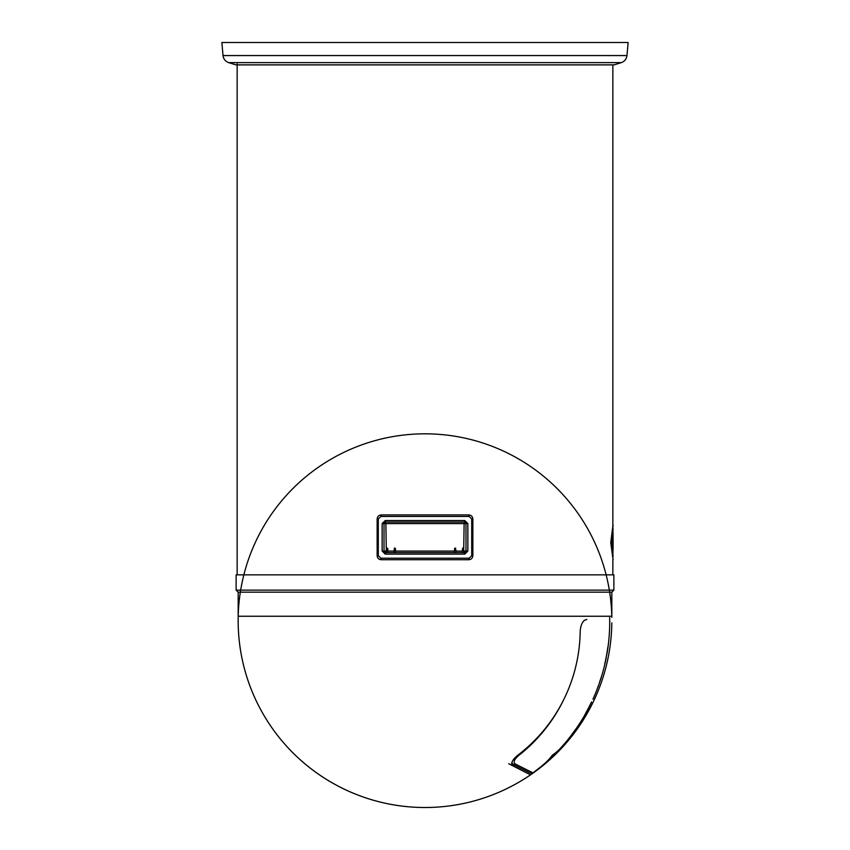 <?xml version="1.0" encoding="UTF-8"?>
<svg xmlns="http://www.w3.org/2000/svg" width="850" height="850" viewBox="0 0 850 850"><rect width="100%" height="100%" fill="white"/><g stroke="black" fill="none" stroke-linecap="round" stroke-linejoin="round"><path stroke-width="1.27" d="M612.616 544.51L612.659 539.548L612.701 544.51M612.595 540.494L612.659 539.548M612.935 546.773L612.861 544.595A208.675 31.418 0.4 0 1 612.935 544.839L612.935 546.773M612.914 549.557L612.946 550.237M612.553 547.549L612.691 537.497L612.669 547.729M613.009 532.217L613.084 548.399M613.084 543.118L613.084 539.336A204.446 9.286 -0 0 1 613.084 539.378M613.084 537.019L612.967 532.142M613.084 541.195L613.084 549.302M612.829 550.226L612.765 547.91M612.765 537.625L612.967 533.035M612.871 544.627L612.754 541.524M612.606 537.455L612.478 544.468M612.372 544.468L612.414 546.486M612.861 535.202L612.861 538.061M612.956 550.577L612.956 552.086M613.009 553.01L611.777 542.555L613.009 532.142M613.084 556.144L611.681 542.555L613.084 528.987M612.85 532.631L611.681 542.555M611.564 542.555L612.85 552.489M611.341 542.555L613.084 525.236L610.969 542.555L613.084 559.906L611.341 542.555M612.85 526.033L610.757 542.555L613.084 559.906M612.861 559.895L612.85 574.844M551.214 757.265L553.637 755.002A186.639 186.628 -147.1 0 1 551.799 756.776L551.916 756.723M554.466 754.481A182.527 9.711 -147.1 0 0 554.476 754.471A186.83 186.681 -147.1 0 0 555.263 753.684L552.436 756.468M555.263 753.684L555.964 752.962A186.83 186.819 -147.1 0 0 556.123 752.813L556.123 752.803M556.846 752.069L556.123 752.813M549.504 758.944L551.342 757.499A181.677 38.728 32.9 0 1 551.172 757.669L551.161 757.669A186.809 186.628 32.9 0 1 550.258 758.529L557.812 751.071A186.83 186.83 0 0 0 559.183 749.626A184.577 91.258 -147.1 0 1 552.521 755.533A181.645 92.629 32.9 0 1 546.274 762.142A181.645 92.629 32.9 0 1 546.253 762.153L546.253 762.153M547.846 760.739L547.846 760.729A186.83 186.83 0 0 1 546.274 762.142M554.349 754.216L551.862 756.638A186.575 186.564 32.9 0 0 553.945 754.609L554.497 754.354A186.777 186.777 -147.1 0 1 553.424 755.416L551.926 756.819A181.645 28.422 32.9 0 1 551.831 756.957A186.777 186.766 -147.1 0 1 550.896 757.839L551.066 757.711A186.798 186.798 32.9 0 0 554.54 754.354L554.891 753.706M550.481 758.242L551.066 757.711M551.055 757.424L550.418 758.094M552.521 755.533L552.479 755.512A184.62 91.279 32.9 0 0 559.417 749.381A184.62 91.279 32.9 0 0 559.491 749.296M545.987 762.386A181.571 92.597 -147.1 0 0 546.008 762.365A181.571 92.597 -147.1 0 0 552.489 755.501M575.057 730.086L572.188 734.007M560.214 748.521L560.203 748.521A184.758 91.343 -147.1 0 1 560.129 748.616A184.758 91.343 -147.1 0 1 552.362 755.406A181.358 92.48 32.9 0 1 545.19 763.077A181.358 92.48 32.9 0 1 545.179 763.098L545.169 763.088A186.83 186.83 0 0 0 546.008 762.365M518.404 754.715L518.946 755.289C514.176 759.39 512.975 762.301 515.323 764.001L532.908 772.852A186.83 186.83 0 0 0 544.372 763.789A181.135 92.363 -147.1 0 0 544.372 763.789A181.135 92.363 -147.1 0 0 552.224 755.299A184.886 91.418 32.9 0 0 560.83 747.841A186.83 186.83 0 0 0 570.393 736.504L576.948 727.536A186.83 186.83 0 0 0 591.632 702.026L591.536 701.962M591.643 702.015L590.144 705.032A186.809 186.809 0 0 1 585.374 714.011L585.268 713.957A186.702 186.702 0 0 0 590.144 704.778L591.558 701.972M599.282 683.347L602.289 673.997A186.83 186.83 0 0 0 606.231 657.773L606.199 657.751A186.809 186.809 0 0 1 604.913 663.786L604.807 663.733A186.681 186.681 0 0 0 607.856 647.031L607.973 647.084A186.809 186.809 0 0 1 606.794 654.585L606.677 654.521M592.949 699.21A186.83 186.83 0 0 0 596.817 690.062L597.146 689.01A186.766 186.766 0 0 0 598.453 685.504L597.816 687.246M597.879 687.278L597.879 687.278A186.83 186.83 0 0 0 599.069 684.006M597.284 688.659L596.934 689.701M601.375 676.802L599.463 682.55M600.355 679.947L600.079 680.818M606.719 654.543A186.734 186.734 0 0 1 606.124 657.719M584.513 620.149C617.961 617.461 617.961 617.461 584.513 620.149M518.946 755.289A160.82 160.183 -153.3 0 0 564.368 698.317M511.828 762.503L512.922 764.331L530.262 773.064L512.922 764.331A2.55 2.242 116.7 0 0 515.323 764.001M511.679 763.714L512.922 764.331L511.679 763.714L513.241 766.041L530.528 774.849A186.83 186.83 0 0 1 238.212 616.25M586.798 619.406C620.075 616.856 620.075 616.856 586.798 619.406L584.003 620.67C581.591 623.156 580.316 627.066 580.178 632.421A159.471 158.769 27 0 1 519.254 754.099C512.146 759.539 510.138 763.523 513.241 766.041M238.17 592.163L238.17 616.25L611.83 616.25L611.83 592.163L613.87 590.123L236.13 590.123L238.17 592.163L611.83 592.163M519.265 769.112L508.672 763.714M621.297 62.634L614.178 64.855L235.822 64.855L228.703 62.634L621.297 62.634C624.622 61.423 626.514 59.064 626.981 55.569L628.129 42.5L221.871 42.5L223.019 55.569L626.981 55.569M613.87 590.123L613.87 574.844L236.13 574.844L236.13 590.123M237.15 63.877L237.15 574.844M377.219 519.786C377.177 516.492 378.771 514.898 382.001 515.004M467.999 515.004C471.24 514.898 472.834 516.492 472.781 519.796M472.781 554.869C472.834 558.174 471.24 559.768 467.999 559.661M382.001 559.661C378.76 559.768 377.166 558.174 377.219 554.869M377.145 555.656C377.411 558.153 378.771 559.513 381.214 559.736L468.786 559.736C471.219 559.513 472.579 558.153 472.855 555.656L472.855 519.01C472.579 516.503 471.229 515.153 468.786 514.93L381.214 514.93C378.781 515.153 377.421 516.503 377.145 519.01L377.145 555.656L378.293 555.656L378.293 519.01L380.864 516.46L381.214 514.93M464.769 520.529L464.451 522.059L465.981 523.589L465.981 551.076L464.451 552.606L464.769 554.136L467.851 551.076L467.851 523.589L464.769 520.529L385.231 520.529L382.149 523.589L384.019 523.589L385.549 522.059L464.451 522.059L465.981 523.589L467.851 523.589M385.231 520.529L385.549 522.059L464.451 522.059L464.121 523.589L465.981 523.589M468.786 514.93L469.136 516.46L471.707 519.01L471.707 555.656L469.136 558.206L380.864 558.206L378.293 555.656M380.864 558.206L381.214 559.736M468.786 559.736L469.136 558.206M382.149 523.589L382.149 551.076L385.231 554.136L385.549 552.606L384.019 551.076L384.019 523.589L385.879 523.589L385.549 522.059M462.166 552.606L462.676 548.027L463.686 548.537L463.686 552.606M454.527 551.586L454.527 548.537L455.547 548.027L456.057 552.606M393.943 552.606L394.453 548.027L395.473 548.537L395.473 551.586M386.314 552.606L386.814 548.027L387.834 548.537L387.834 552.606M467.851 551.076L464.121 551.076L464.451 552.606L385.549 552.606L385.879 551.076L382.149 551.076M378.293 519.01L377.145 519.01M380.864 516.46L469.136 516.46M472.855 519.01L471.707 519.01M472.855 555.656L471.707 555.656M385.231 554.136L464.769 554.136M386.314 551.076L385.879 523.589L464.121 523.589L463.686 551.076M462.166 551.076L456.057 551.076M393.943 551.076L387.834 551.076M454.527 551.076L395.473 551.076M612.861 550.513L612.861 547.655M555.794 752.856L555.974 752.972A186.83 186.83 0 0 1 553.775 755.161M549.791 758.965A186.83 186.83 0 0 0 551.119 757.722M572.305 734.007A186.83 186.83 0 0 0 575.153 730.107M559.417 749.381A186.83 186.83 0 0 0 560.129 748.616M609.631 617.61L609.673 618.014A186.83 186.83 0 0 1 606.815 654.596M600.429 680A186.83 186.83 0 0 0 601.396 676.951M532.908 772.852L530.262 773.064M611.809 617.376A186.83 186.83 0 0 0 330.321 459.595A186.83 186.83 0 0 0 331.256 782.287A186.83 186.83 0 0 0 611.819 622.869M228.703 62.634C225.377 61.423 223.486 59.064 223.019 55.569M613.572 64.855L614.178 64.855M237.15 64.897L613.87 64.897L612.85 64.897L612.85 526.076"/></g></svg>
